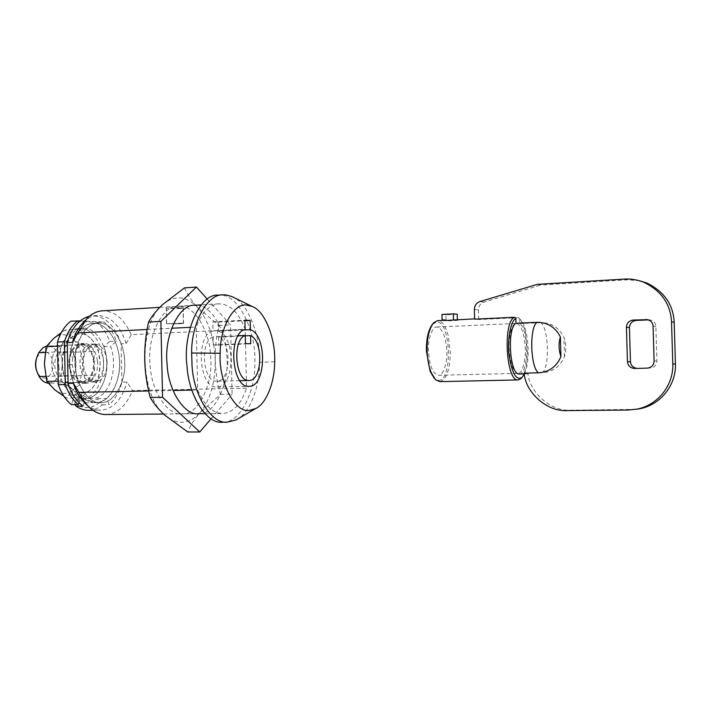 <?xml version="1.0" encoding="UTF-8"?>
<svg xmlns="http://www.w3.org/2000/svg" width="711" height="711" viewBox="0 0 711 711"><rect width="100%" height="100%" fill="white"/><g stroke="black" fill="none" stroke-linecap="round" stroke-linejoin="round"><path stroke-width="0.53" stroke-dasharray="3.56 2.67" d="M97.443 361.001C99.078 371.106 92.483 384.056 85.507 383.327L85.498 383.327C78.201 382.482 73.784 376.235 72.264 364.601C72.353 352.3 76.299 345.226 84.111 343.377L84.662 343.369C91.497 344.355 95.754 350.23 97.443 361.001L94.056 361.117C95.683 371.213 89.079 384.136 82.085 383.416C74.762 382.571 70.345 376.332 68.816 364.716C68.905 352.443 72.869 345.377 80.69 343.529L81.241 343.52C88.093 344.497 92.368 350.372 94.056 361.117M82.085 383.416L85.507 383.327M59.013 367.738C56.16 349.972 67.536 327.584 79.588 328.446L80.93 328.438C91.417 327.647 103.131 344.844 103.353 361.339C105.406 378.465 94.128 399.502 82.396 398.524L82.041 398.533C72.175 399.858 60 384.571 59.013 367.738M62.479 367.623C59.626 349.83 70.976 327.398 83.009 328.269L84.342 328.26C94.803 327.478 106.499 344.693 106.73 361.224C108.774 378.376 97.523 399.449 85.818 398.462L85.462 398.48C75.615 399.804 63.466 384.491 62.479 367.623M69.474 363.312C70.487 374.91 74.691 381.247 82.058 382.331L82.076 382.331C88.484 381.398 92.279 375.87 93.479 365.756C94.661 356.167 87.88 343.875 81.267 344.595L80.761 344.604C73.775 346.053 70.016 352.283 69.474 363.312M64.301 382.785C56.844 381.709 52.614 375.426 51.592 363.934C52.143 353.003 55.956 346.826 63.012 345.386L63.528 345.377C70.211 344.657 77.064 356.833 75.864 366.334C74.637 376.368 70.789 381.851 64.319 382.785L82.076 382.331M90.475 338.045C84.191 332.659 77.89 332.49 71.571 337.529C65.501 343.395 62.426 352.043 62.355 363.49C62.897 374.937 66.336 383.585 72.655 389.441C79.197 394.472 85.489 394.276 91.55 388.864C97.291 382.82 100.162 374.341 100.162 363.428C99.691 352.523 96.465 344.062 90.475 338.045L97.736 346.764L100.162 363.428L98.447 380.252L91.55 388.864L80.29 397.751L72.655 389.441L60.604 381.043L62.355 363.49L59.875 346.097L71.571 337.529L78.85 329.344L90.475 338.045M44.402 364.121C44.935 375.461 48.401 384.029 54.791 389.832C61.395 394.809 67.758 394.614 73.891 389.246C79.694 383.247 82.609 374.848 82.618 364.032C82.147 353.225 78.894 344.835 72.833 338.88C66.487 333.548 60.124 333.379 53.734 338.383C47.584 344.195 44.473 352.78 44.402 364.121M63.972 396.347L66.674 397.991L73.891 389.246L85 380.598L82.618 364.032L84.298 347.332L72.833 338.88L65.27 330.046L61.35 332.606M80.29 397.751L66.674 397.991M98.447 380.252L85 380.598M60.604 381.043L58.24 381.105M59.875 346.097L57.52 346.195M78.85 329.344L65.27 330.046M97.736 346.764L84.298 347.332M180.292 306.281C194.379 305.606 209.923 331.282 210.589 356.024C213.727 382.038 198.938 414.922 182.718 413.829L181.696 413.864C167.867 415.899 150.883 390.695 150.083 364.316C146.857 337.423 162.144 305.019 177.928 306.281L180.292 306.281M177.937 306.281L196.849 305.286C210.749 304.628 226.098 330.517 226.773 355.438C229.884 381.647 215.326 414.789 199.329 413.678L181.696 413.864M184.496 287.875C187.42 294.487 191.757 300.984 197.516 307.356L218.89 325.487C216.286 336.774 215.06 348.31 215.193 360.095C215.575 371.737 217.344 383.185 220.499 394.445L199.924 412.842C188.957 424.565 177.226 425.338 164.739 415.171C139.694 394.943 138.147 324.936 162.224 304.895M162.312 304.815C174.319 294.781 186.051 295.634 197.516 307.356C208.412 320.208 214.304 337.787 215.193 360.095C215.335 382.42 210.252 400 199.924 412.842C194.441 419.214 190.388 425.596 187.766 431.986M220.499 394.445L232.124 394.232L230.506 324.9L207.301 299.135M211.096 418.752L232.124 394.232M218.89 325.487L230.506 324.9M36.741 357.775L40.554 352.647L44.144 351.518C47.424 351.625 50.046 354.007 52.019 358.673C55.431 366.378 50.881 378.332 44.686 377.976C41.896 378.048 39.461 376.217 37.363 372.502L37.265 372.297M84.174 344.453L47.637 346.061C51.627 346.035 54.969 348.319 57.653 352.896L55.876 357.278C53.814 364.085 54.569 370.413 58.142 376.27L94.492 375.23C92.208 379.665 89.204 382.011 85.498 382.251C81.747 382.216 78.583 379.967 75.979 375.515L75.473 351.207C77.73 346.986 80.627 344.737 84.174 344.453C88.084 344.435 91.355 346.764 93.985 351.43L94.492 375.23M48.179 383.149L48.935 383.167C52.73 382.927 55.796 380.625 58.142 376.27M47.637 346.061L46.482 346.195M99.753 323.105C112.089 322.501 125.047 343.689 124.683 362.788C125.883 381.878 113.831 403.146 101.451 402.559L100.935 402.577C87.16 404.746 72.309 378.003 75.259 356.869C76.113 345.733 79.552 336.659 85.56 329.637C89.639 325.46 93.843 323.283 98.154 323.114L99.753 323.105M82.991 406.025L85.587 399.404C75.944 393.796 68.22 373.71 69.971 357.073C70.771 346.124 74.22 337.067 80.316 329.913C84.351 325.762 88.564 323.594 92.963 323.389C103.753 322.056 116.097 336.525 118.639 353.456C121.963 369.631 116.302 391.388 106.499 398.515L109.218 404.719C115.102 399.458 119.332 391.939 121.91 382.154L127.029 382.029L132.442 390.543L246.593 388.206L245.197 329.246C238.638 312.413 229.795 303.944 218.686 303.819C209.176 304.886 201.693 312.618 196.254 327.024L197.694 389.975C204.208 405.243 212.482 413.091 222.525 413.5C233.119 412.664 241.145 404.239 246.593 388.206M119.27 358.415C122.39 378.092 109.912 403.635 96.243 402.586L95.727 402.595C84.209 404.257 70.265 385.042 69.954 365.498C67.669 345.893 80.219 322.527 92.963 323.452L94.563 323.434C105.663 322.758 118.284 340.329 119.27 358.415M124.389 358.228C127.5 377.959 115.075 403.555 101.451 402.506L100.935 402.524C89.453 404.177 75.553 384.918 75.242 365.321C72.957 345.662 85.462 322.243 98.162 323.167L99.753 323.158C110.818 322.483 123.403 340.098 124.389 358.228M180.203 308.583L166.347 308.476L181.616 307.899L183.065 308.139L180.203 308.583M180.541 323.718L166.685 323.709L181.963 323.176L183.402 323.354L180.541 323.718M182.078 323.167L183.545 323.345L180.381 323.736L166.543 323.709L182.078 323.167M181.696 306.201L183.171 306.628L180.016 307.587L166.17 306.992L181.696 306.201M222.276 422.192L223.716 422.138C239.803 422.849 255.702 391.619 254.805 362.459C256.547 332.206 238.567 294.345 220.766 295.198L217.824 295.172M236.123 419.881C249.783 413.74 260.004 386.189 259.551 362.308C260.724 336.232 247.961 302.104 231.804 296.487M274.642 361.828L259.551 362.308M92.35 382.074C85.587 381.327 81.436 375.506 79.908 364.627C79.872 352.807 83.578 345.981 91.044 344.151L91.55 344.142C98.225 345.208 102.268 351.038 103.664 361.623C103.699 373.506 99.94 380.323 92.368 382.074L92.35 382.074M107.094 361.499C107.13 373.399 103.371 380.234 95.825 381.994L95.807 381.994C89.053 381.238 84.911 375.408 83.391 364.512C83.347 352.674 87.053 345.83 94.492 344L94.998 343.991C101.664 345.057 105.69 350.896 107.094 361.499M45.14 352.443L75.473 351.207M45.735 376.377L75.979 375.515M57.653 352.896L93.985 351.43M70.869 321.176L97.14 322.376C102.491 326.9 106.668 333.255 109.663 341.44L103.788 346.666C112 368.174 102.366 398.915 85.462 398.48C81.569 398.444 78.014 397.102 74.797 394.454L71.42 404.683M97.14 322.376L103.948 322.003C109.272 326.545 113.431 332.917 116.408 341.129L110.569 346.381C118.755 367.96 109.165 398.8 92.341 398.356C88.466 398.329 84.92 396.987 81.721 394.321L79.01 402.595M80.076 320.892L103.948 322.003M74.797 394.454L81.721 394.321M103.788 346.666L110.569 346.381M109.663 341.44L116.408 341.129M88.644 410.354C93.701 410.203 98.278 408.354 102.375 404.808L99.433 402.506C91.523 408.896 83.249 409.278 74.628 403.661L75.162 404.63M74.628 403.661L76.477 399.555L86.68 402.79L92.35 401.671L97.514 398.667L99.433 402.506M102.375 404.808L109.218 404.719M97.514 398.667L106.499 398.515L101.3 401.564L95.727 402.657L85.587 399.404L76.477 399.555M121.91 382.154L121.083 343.777L126.185 343.555L131.215 334.694L245.197 329.246M148.661 390.961L173.013 390.472M191.828 390.099L197.694 389.975M147.141 329.477L171.609 328.251M190.255 327.327L196.254 327.024M218.455 331.184C235.963 336.543 234.63 387.744 216.944 387.015C198.858 388.944 195.036 334.739 213.016 330.962L212.802 321.852L218.25 322.145L218.455 331.184L243.749 329.984M213.149 336.854C199.311 341.093 202.875 382.829 216.899 381.256C230.675 381.834 232.124 342.195 218.597 337.032L218.784 345.057L213.336 344.933L213.149 336.854L238.096 335.734M218.784 345.057L250.743 343.751M213.336 344.933L245.455 343.617M213.016 330.962L245.126 329.433M218.25 322.145L244.922 320.768M212.802 321.852L244.904 320.181M218.597 337.032L245.277 335.841M86.031 404.186C90.884 408.301 95.789 410.309 100.758 410.22C113.209 409.038 121.963 399.635 127.029 382.029M126.185 343.555C120.017 325.211 110.436 315.862 97.443 315.506C92.457 315.782 87.702 318.146 83.178 322.581M121.083 343.777C114.889 325.478 105.281 316.155 92.243 315.808L89.444 316.199M105.948 414.54C117.546 413.74 126.371 405.741 132.442 390.543M131.215 334.694C124.105 318.795 114.471 310.84 102.322 310.831M518.035 373.355L518.035 373.355C513.36 372.2 510.4 364.308 509.174 349.705C508.214 337.272 512.098 322.598 516.284 323.461L516.639 323.469C521.012 324.891 523.838 332.321 525.136 345.75C526.38 358.344 522.496 374.35 518.035 373.355L438.438 375.292C433.123 374.19 429.808 366.574 428.502 352.46C427.48 340.445 431.986 326.225 436.75 327.024L437.149 327.033C442.118 328.375 445.299 335.548 446.695 348.541C448.037 360.726 443.513 376.235 438.438 375.292M432.484 324.189L437.016 321.95C451.041 322.012 452.623 380.865 438.571 380.376L434.359 378.421M439.798 381.62C446.161 379.887 449.681 370.609 450.347 353.785L448.339 335.974C445.601 326.145 442.206 321.025 438.163 320.625L437.585 320.625M524.238 374.226C531.33 361.152 528.086 325.078 519.928 319.115L518.728 317.906C521.421 320.003 523.669 324.98 525.482 332.828L527.349 351.225C527.331 362.788 525.562 371.506 522.034 377.372M518.381 317.657L478.725 319.523L476.13 318.786L474.628 319.168M457.386 319.683L457.404 320.421L448.454 320.848L446.055 319.826L445.921 314.795L457.244 314.235M457.404 320.421L454.898 319.799M444.517 320.528L446.481 320.234L448.454 320.848M445.921 314.795L441.966 314.44M446.055 319.826L442.1 319.506M448.445 320.394L444.508 320.074M648.45 319.888L650.512 320.039C653.844 321.096 655.631 323.238 655.88 326.473L656.92 360.992C656.582 365.161 654.316 367.525 650.112 368.076L637.083 368.387M524.158 373.177L526.069 373.826L527.944 373.773L527.926 373.079L542.262 372.733C549.87 367.605 548.759 328.295 540.84 322.67C551.309 322.75 558.997 327.575 563.903 337.147C566.152 343.733 566.338 350.239 564.463 356.673C560.108 366.574 552.714 371.924 542.262 372.733M526.06 373.826L524.176 373.87L527.926 373.079M635.687 409.367L570.586 410.176C551.212 411.562 529.846 392.996 527.944 373.773M537.347 284.347L541.018 285.013L627.333 279.832L639.385 280.729M478.725 319.523L478.467 309.916C478.619 306.032 480.44 303.419 483.942 302.077L541.018 285.013M564.463 356.673L563.903 337.147M519.314 373.986C528.664 374.777 529.055 329.931 519.812 323.612L519.679 318.928M540.84 322.67L519.812 323.612M72.264 364.601L68.816 364.716M75.259 356.869L69.971 357.073M85.56 329.637L80.316 329.913M650.112 368.076L647.259 368.129M656.92 360.992L654.12 360.984M655.88 326.473L653.071 326.153M567.129 410.594L570.586 410.176M628.186 410.051L631.19 409.634M624.302 279.094L627.333 279.832M479.872 301.58L483.942 302.077M474.361 309.481L478.467 309.916M80.69 343.529L84.102 343.377M79.588 328.446L83.009 328.269M82.041 398.533L92.341 398.356M63.012 345.386L80.761 344.604M37.363 372.502L38.412 374.955M36.839 357.517L37.612 355.304M100.935 402.577L86.68 402.79M92.954 323.398L98.154 323.114M100.935 402.524L95.727 402.595M92.963 323.452L98.162 323.167M166.685 323.709L166.347 308.476M183.065 308.139L183.402 323.354M183.545 323.345L183.171 306.628M166.17 306.992L166.543 323.709M92.368 382.074L95.825 381.994M91.044 344.151L94.492 344M85.498 382.251L48.935 383.167M216.944 387.015L249.019 386.331M239.9 380.705L216.899 381.256M92.99 410.3L100.758 410.22M97.443 315.506L92.243 315.808M88.12 406.168L90.048 407.998M86.911 318.501L85.213 320.35M163.512 414.024L198.325 413.713M204.964 413.66L222.525 413.5M218.686 303.819L201.213 304.877M194.521 305.277L178.443 306.245M159.708 307.374L166.205 306.983M436.75 327.024L516.284 323.461M434.572 378.616L435.621 379.798M432.661 323.994L433.63 322.75M444.508 320.288L445.913 320.226M476.13 318.786L474.619 318.857M650.512 320.039L647.659 319.666M519.928 319.115L518.728 317.906"/><path stroke-width="1.07" d="M61.35 332.606L53.734 338.383L46.126 346.692L44.402 364.121L46.837 381.398L54.791 389.832L63.972 396.347M58.24 381.105L46.837 381.398M57.52 346.195L46.126 346.692M204.964 413.66L198.325 413.713C184.673 415.766 167.894 390.348 167.076 363.756C163.877 336.632 178.941 303.988 194.521 305.277L201.213 304.877M199.747 431.986L187.766 431.986L164.739 415.171C158.437 409.305 153.612 403.413 150.252 397.485C143.462 372.457 142.911 347.306 148.581 322.047C151.683 316.386 156.233 310.663 162.224 304.895L184.496 287.875L196.432 287.057L160.873 321.39L162.561 397.28L199.747 431.986L211.096 418.752M150.252 397.485L162.561 397.28M148.581 322.047L160.873 321.39M207.301 299.135L196.432 287.057M46.482 346.195L43.122 347.608L38.732 352.7L45.14 352.443M37.265 372.297C35.159 367.498 34.981 362.654 36.741 357.775M38.732 352.7L37.612 355.304C34.875 362.059 35.141 368.609 38.412 374.955L39.212 376.563C41.629 380.607 44.615 382.802 48.179 383.149M252.147 306.468L231.804 296.496L225.654 294.878L222.721 294.852C207.532 293.91 191.259 323.061 191.632 353.029L192.05 365.863C193.721 396.525 212.296 424.307 227.182 422.174L236.123 419.881L255.72 408.532C266.518 403.715 274.819 381.54 274.642 361.828C275.797 339.929 265.345 310.974 252.147 306.468L247.197 305.206C234.657 302.139 219.761 326.687 220.197 353.243C218.233 381.274 235.412 414.006 249.685 410.274L255.72 408.532M222.721 294.852L217.824 295.172C199.631 293.679 182.54 333.726 187.002 366.023C188.673 396.605 207.328 424.325 222.276 422.192L227.182 422.174M39.212 376.563L45.735 376.377M79.01 402.595L78.352 404.586L71.42 404.683C65.812 400.133 61.448 393.476 58.311 384.713L57.431 342.062C60.435 332.632 64.914 325.674 70.869 321.176L80.076 320.892M57.431 342.062L64.417 341.742C67.403 332.286 71.855 325.3 77.792 320.785M58.311 384.713L65.305 384.544L64.417 341.742M78.352 404.586C72.78 400.017 68.425 393.334 65.305 384.544M75.162 404.63L76.033 406.114C79.987 408.923 84.191 410.336 88.644 410.354L92.99 410.3M76.033 406.114L82.991 406.025C76.468 401.226 71.491 393.698 68.069 383.433L67.225 342.613L72.513 342.373L77.73 332.944L147.141 329.477M68.069 383.433L73.366 383.3L78.974 392.365L148.661 390.961M173.013 390.472L191.828 390.099M171.609 328.251L190.255 327.327M250.743 343.751L245.455 343.617L245.268 335.405C231.813 339.689 235.35 382.065 248.974 380.483C262.359 381.087 263.701 340.871 250.556 335.601L250.743 343.751M243.749 329.984L250.414 329.673C267.416 335.148 266.207 387.077 249.019 386.331C231.448 388.277 227.653 333.219 245.126 329.433L244.904 320.181L250.192 320.492L250.414 329.673M244.922 320.768L250.192 320.492M245.277 335.841L250.556 335.601M238.096 335.734L245.268 335.405M73.366 383.3C76.148 392.028 80.37 398.987 86.031 404.186L88.12 406.168M85.213 320.35L83.178 322.581C78.29 327.727 74.735 334.321 72.513 342.373M89.444 316.199C79.099 319.043 71.687 327.851 67.225 342.613M78.974 392.365C81.872 398.755 85.56 403.972 90.048 407.998C95.238 412.424 100.535 414.602 105.948 414.54L163.512 414.024M159.708 307.374L102.322 310.831C96.883 311.178 91.746 313.729 86.911 318.501L77.73 332.944M434.359 378.421L430.155 371.444L426.44 351.181C426.182 339.156 428.2 330.162 432.484 324.189M444.508 320.288L437.585 320.625L433.63 322.75C429.044 328.873 426.884 338.338 427.133 351.136C427.338 358.762 428.626 365.818 431.017 372.315L435.621 379.798L439.798 381.62M522.034 377.372L520.852 378.714L518.168 379.932C506.125 382.003 502.597 321.434 514.551 317.275L474.628 319.168L474.361 309.481C474.513 305.561 476.352 302.93 479.872 301.58L537.347 284.347L624.302 279.094C630.595 278.65 637.074 279.69 643.748 282.223C661.354 290.817 670.615 304.032 671.522 321.879L672.802 363.979C673.664 385.166 657.871 405.137 636.985 409.118L628.186 410.051L567.129 410.594C547.612 411.989 526.096 393.263 524.185 373.87L524.158 373.177L538.591 372.822C549.123 372.013 556.58 366.618 560.952 356.629L560.392 336.934C558.464 343.413 558.65 349.981 560.952 356.629M474.619 318.857L444.517 320.528L442.1 319.506L441.966 314.44L453.351 313.871L453.52 320.101M453.351 313.871L457.244 314.235L457.386 319.683M637.083 368.387C633.119 367.8 630.915 365.578 630.453 361.73L629.439 327.558C629.759 323.434 631.999 321.052 636.141 320.43L648.45 319.888M626.427 327.256C626.747 323.087 629.004 320.688 633.181 320.057L647.659 319.666C651.018 320.732 652.822 322.892 653.071 326.153L654.12 360.984C653.782 365.196 651.498 367.578 647.259 368.129L634.559 368.449C630.373 368.076 628 365.836 627.449 361.721L626.427 327.256L629.439 327.558M639.385 280.729L646.637 282.934C664.101 291.457 673.281 304.557 674.179 322.234L675.45 363.961C676.303 384.962 660.643 404.755 639.927 408.701L635.687 409.367M560.392 336.934C555.451 327.273 547.71 322.412 537.169 322.332L515.99 323.283L515.857 318.564C510.809 320.226 507.174 340.089 509.094 355.073C511.964 373.435 516.257 380.883 521.972 377.425L524.238 374.226M515.857 318.564L514.551 317.275M515.99 323.283C506.632 328.011 509.796 375.648 519.314 373.986L524.176 373.87M220.197 353.243L191.632 353.029M636.141 320.43L633.181 320.057M630.453 361.73L627.449 361.721M648.272 319.826L645.801 319.497M672.802 363.979L675.45 363.961M671.522 321.879L674.179 322.234M537.169 322.332C529.197 326.367 530.37 368.218 538.591 372.822M248.974 380.483L239.9 380.705M439.727 381.629L518.159 379.932M639.927 408.701L636.985 409.118M646.637 282.934L643.748 282.223M521.972 377.425L520.852 378.714"/></g></svg>
